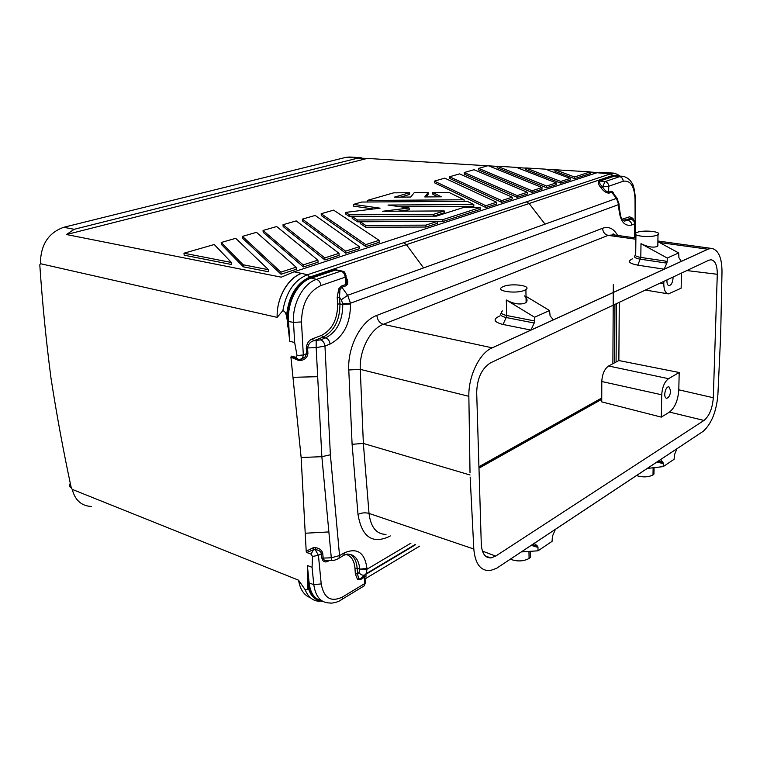 <?xml version="1.0" encoding="UTF-8"?>
<svg xmlns="http://www.w3.org/2000/svg" width="760" height="760" viewBox="0 0 760 760"><rect width="100%" height="100%" fill="white"/><g stroke="black" fill="none" stroke-linecap="round" stroke-linejoin="round"><path stroke-width="1.14" d="M311.248 278.169L310.365 277.533L334.39 269.477L335.264 270.094L310.868 278.293C297.397 282.264 287.052 302.851 288.553 321.242L289.721 341.297L294.652 342.494L293.502 322.363L287.517 321.328L289.721 341.297M328.871 531.933L321.851 456.674L330.381 454.784L339.54 555.589L331.293 557.783L328.871 531.933L305.226 533.235L301.14 457.52L321.851 456.674L317.68 376.684L292.97 377.321L301.14 457.52M526.015 296.362L549.575 310.545L534.593 317.233L506.312 300C513.067 303.724 519.194 304.827 524.685 303.297L526.233 302.28C527.697 300.485 527.145 298.357 524.561 295.897M319.589 601.341C312.911 601.008 308.094 597.122 305.13 589.665L298.585 580.193L72.238 489.392L71.269 487.853C63.517 451.896 56.753 415.292 50.977 378.043C46.151 341.088 42.427 303.373 39.795 264.879L40.422 263.691L277.162 317.366C276.336 298.101 288.097 277.419 301.919 273.296C288.154 277.713 276.365 298.158 277.162 317.366L282.844 310.631C284.858 311.267 286.083 313.243 286.501 316.569C288.382 296.419 296.229 283.224 310.023 276.982L406.419 244.653L423.595 267.909L347.643 295.288L341.858 287.242L339.948 289.636L338.722 288.857L337.202 297.464L337.639 304.066C337.601 319.314 332.243 329.745 321.556 335.369L322.867 337.221C334.219 331.227 339.919 320.122 339.957 303.905L342.769 304.494C342.722 320.729 337.022 331.854 325.669 337.867L320.568 339.853L313.699 340.765C310.365 341.687 308.332 344.09 307.601 347.966L316.169 347.605L317.68 376.684M487.673 165.794L367.222 158.422L66.49 234.536L281.257 277.181L294.101 271.785L307.505 274.721L310.004 277.656C296.372 281.713 285.922 302.708 287.517 321.328L286.501 316.569M321.698 600.704C314.535 599.184 310.337 593.199 309.111 582.778L307.373 565.506L312.075 567.331L312.531 556.443L311.049 554.144L306.774 552.51L306.204 551.247L305.226 533.235M306.774 552.51L313.452 549.736L313.205 547.713L306.204 551.247M313.205 547.713L315.59 547.684L315.286 549.717C318.497 549.812 320.568 551.114 321.49 553.641L322.734 553.299C321.812 550.069 319.428 548.207 315.59 547.684M327.332 560.661L327.066 560.69C325.042 560.994 323.76 560.13 323.19 558.106L331.293 557.783L331.778 560.49C332.652 560.661 336.404 560.091 339.036 558.02L339.54 555.589L344.299 552.881L343.786 555.322L341.971 556.348M334.39 269.477L339.245 270.493M345.743 276.953C348.384 280.839 348.498 283.765 346.094 285.75L341.858 287.242L341.44 286.055L338.722 288.857M364.866 577.02L360.316 579.671L357.637 579.661L355.338 573.99L354.967 568.281C354.322 560.861 351.51 556.282 346.522 554.543M329.175 560.595L328.538 560.956C325.233 562.827 323.038 561.991 321.945 558.448L321.49 553.641L318.43 555.341L315.286 549.717L313.452 549.736L311.049 554.144M312.531 556.443L318.43 555.341L321.204 583.917C323.865 598.167 330.98 602.519 342.56 596.952L364.572 583.661L364.439 576.536L360.278 578.996L358.663 578.711L357.504 573.819L355.338 573.99M423.595 267.909L545.024 224.143L529.112 203.509L526.433 201.856L610.289 173.945L613.101 175.361L406.419 244.653L403.588 242.744L307.505 274.721C294.424 280.022 286.206 291.992 282.844 310.631M341.306 299.782L347.643 295.288L350.474 303.212L342.722 303.743L341.306 299.782L339.53 297.302L339.948 289.636M537.548 546.183L534.308 543.324L555.427 529.321L552.425 536.246L552.073 541.357L538.033 550.81L537.975 547.133L537.548 546.183L535.828 545.604L536.284 546.962L537.975 547.133M345.638 277.001L346.522 283.908M345.99 275.443L346.094 285.75M346.009 276.82L345.202 277.172C344.755 273.923 343.311 271.909 340.86 271.139L335.264 270.094L342.01 271.006C342.845 272.308 344.613 269.173 346.037 276.811M298.889 359.508L298.841 360.553L290.928 357.219L292.97 377.321M307.904 353.438L307.601 347.966L306.28 348.184L306.574 353.656L307.904 353.438C307.458 357.143 305.273 359.461 301.349 360.373L300.856 359.28M298.841 360.553L301.349 360.373M521.35 551.922L538.033 550.81M599.079 180.585L599.849 181.041C599.003 182.371 599.82 184.224 602.319 186.589L602.708 187.074C604.457 190.095 606.452 191.795 608.674 192.204L608.997 193.135C606.328 193.03 603.734 191.358 601.226 188.129L602.708 187.074L602.319 186.589L600.846 187.644C598.262 184.433 597.673 182.077 599.079 180.585L613.653 175.684L619.295 175.921M307.373 565.506L307.838 586.406C307.904 589.181 307.002 590.273 305.13 589.665M301.615 359.034L305.007 357.058L306.574 353.656L303.316 354.939L297.046 355.623L295.801 357.266L291.337 356.145L290.928 357.219M297.046 355.623L294.652 342.494M287.27 321.337L287.85 327.075M337.639 304.066L339.957 303.905L339.53 297.302L337.202 297.464M601.739 398.002L478.933 466.744M322.734 553.299L323.19 558.106L321.945 558.448M322.05 600.942C314.089 599.934 309.444 593.788 308.123 582.492L307.619 577.581M70.148 483.597C68.913 485.327 69.284 486.751 71.269 487.853M297.587 359.233L291.337 356.145M524.466 290.329L525.901 289.57C532.076 285.627 511.385 282.938 503.262 286.558L501.818 287.299C495.197 291.194 516.239 294.072 524.466 290.329M306.28 348.184C306.793 343.377 308.826 340.28 312.379 338.894L313.699 340.765L322.867 337.221L325.669 337.867C328.13 338.76 329.584 340.822 330.049 344.062L324.957 346.075L316.169 347.605L316.179 340.66M360.316 579.671L366.054 573.762M530.347 552.966L530.413 557.327L529.083 558.486C523.288 561.469 517.047 561.707 510.368 559.198M66.49 234.536L74.166 229.302L63.736 227.287L345.952 157.339L349.999 157.006M659.423 242.497L707.892 249.223L553.365 319.837L550.088 315.856L549.575 310.545M597.626 172.52L590.254 172.064M554.961 169.907L546.022 169.357M525.721 168.121L516.971 167.58M497.173 166.373L488.613 165.851M183.977 253.213L184.186 255.198L231.6 264.518L231.42 262.476L214.234 244.511L183.977 253.213L231.42 262.476M546.639 187.748L556.282 184.604L556.263 182.903L516.467 167.39L497.173 166.202L497.211 167.798L546.639 187.748L546.62 186.029L556.263 182.903M243.323 266.827L268.717 271.814L268.536 269.724L235.695 238.326L221.207 242.497L221.388 244.435L243.323 266.827L243.143 264.765L221.207 242.497M425.847 225.141L365.655 225.35L360.126 221.758L360.24 223.611L365.759 227.23L425.933 227.041L437.323 223.326L437.247 221.445L425.847 225.141L425.933 227.041M442.938 221.502L480.149 209.38L480.092 207.565L442.861 219.63L442.938 221.502L437.247 221.521M442.861 219.63L357.409 219.991L352.089 216.524L352.194 218.357L357.523 221.834L360.135 221.825M400.444 197.134L409.668 194.427L409.592 192.717L394.298 197.173L410.695 197.049L414.219 192.679L428.117 192.565L424.792 196.945L441.332 196.821L432.772 192.527L432.839 194.246L437.998 196.85M426.189 196.935L428.193 194.284L428.117 192.565M525.749 169.556L560.785 183.141L570.161 180.082L570.152 178.41L560.766 181.45L525.721 167.95L525.749 169.556M281.058 274.236L296.276 269.287L296.124 267.197L280.896 272.127L242.459 236.379L242.62 238.288L281.058 274.236L280.896 272.127M574.55 178.657L590.254 173.546L590.254 171.893L554.961 169.736L554.981 171.361L574.55 178.657L574.541 176.985L554.961 169.736M365.892 246.61L379.192 242.278L379.088 240.312L365.778 244.625L365.892 246.61L321.299 215.526L321.176 213.721L333.621 210.14L379.088 240.312M464.312 174.144L517.133 197.353L527.326 194.037L527.297 192.289L474.041 169.718L464.265 172.53L464.312 174.144M501.733 202.369L512.231 198.949L512.192 197.182L501.695 200.593L449.53 176.766L449.587 178.4L501.733 202.369L501.695 200.593M345.743 253.175L359.49 248.701L359.375 246.705L315.2 215.441L302.385 219.127L302.518 220.96L345.743 253.175L345.619 251.161L302.385 219.127M303.212 264.898L263.045 230.451L263.207 232.332L303.363 266.978L318.07 262.19L317.917 260.129L303.212 264.898L303.363 266.978M324.909 259.958L339.122 255.331L338.998 253.308L324.776 257.916L324.909 259.958L283.157 226.556L283.014 224.703L324.776 257.916M532.095 192.48L542.003 189.25L541.984 187.53L532.067 190.75L478.61 168.397L478.658 169.993L532.095 192.48L532.067 190.75M373.378 208.981L353.609 206.159L353.505 204.392L380.057 208.164L345.724 212.391L345.828 214.187L349.581 216.648L352.089 216.629M400.206 206.748L473.841 206.292L473.793 204.497L387.98 205.048L409.137 207.983L409.212 209.779L397.917 211.185M433.675 216.134L444.296 212.762L444.22 210.938L433.266 214.405L433.333 216.134M485.877 207.537L496.689 204.012L496.641 202.226L485.83 205.722L434.406 181.127L434.473 182.78L485.877 207.537L485.83 205.722M366.12 573.648L367.033 569.173L359.822 569.753L358.919 572.556L357.504 573.819L357.133 568.109C356.592 561.346 354.255 556.738 350.103 554.278M470.164 477.109L473.812 549.024C475.18 563.958 480.681 571.14 490.304 570.57L496.584 568.29L534.308 543.324M342.722 303.743L342.769 304.494L350.522 303.962C350.436 323.427 343.615 336.794 330.049 344.062M495.662 556.101L491.14 557.878C485.241 558.125 481.963 553.612 481.289 544.322L476.681 392.435C477.166 378.262 481.792 368.391 490.542 362.843L708.804 260.233L711.17 259.758C715.264 260.67 717.307 265.515 717.288 274.284L713.298 397.736C712.471 408.348 709.365 415.919 703.997 420.441L495.662 556.101L482.41 551.086M470.05 474.99L363.365 443.441L369.018 513.408C365.19 512.392 361.513 512.734 357.998 514.453C361.808 536.855 372.191 544.236 389.139 536.598L390.308 535.923M506.312 300L506.654 315.505L534.65 320.957L534.214 323.019L530.955 330.068L490.808 348.479C478.695 354.654 468.312 377.045 468.853 396.312L470.022 472.834M298.585 580.212C300.086 589.456 304.028 595.289 310.394 597.721M534.65 320.957L534.593 317.233M322.401 601.16C315.029 600.704 310.175 595.783 307.838 586.406M294.101 271.785L596.98 172.719L610.422 173.945M365.028 578.493L365.322 583.082L364.087 585.922L362.463 586.9M365.351 576.935C366.785 575.558 366.481 575.424 364.439 576.536M354.967 568.281L357.133 568.109L359.774 569.107L366.994 568.518C364.8 552.577 357.238 547.361 344.299 552.881M553.365 319.837L530.955 330.068L502.978 324.463C493.686 322.031 492.622 319.2 499.795 315.96M657.865 243.152L657.894 245.907L656.811 246.648C652.479 247.779 647.207 246.781 640.994 243.666L640.813 257.422L665.494 261.088L665.114 262.894L666.824 263.093L664.164 269.202L637.801 265.164C628.881 263.406 627.123 261.288 632.529 258.808M492.119 347.814L383.287 324.33C379.601 323.085 377.454 320.102 376.837 315.4C361.038 320.91 347.387 347.073 348.783 369.977L352.099 444.286L363.365 443.441L360.269 369.36C359.185 350.522 370.32 328.994 383.287 324.33L608.171 235.372L635.882 239.219M352.099 444.286L357.998 514.453M365.056 578.883L419.606 546.164M341.99 158.317L345.952 157.339L358.026 158.08L74.166 229.302M341.44 286.055L345.676 284.563L345.202 277.172L320.891 285.56C308.284 291.65 301.815 303.781 301.492 321.955L293.502 322.363C292.144 303.952 303.259 283.433 316.492 279.395L310.004 277.656M301.492 321.955L303.316 354.939L302.556 358.216L300.779 359.29M669.465 412.091C674.937 407.702 678.053 400.273 678.794 389.823L679.193 372.505L668.534 378.689C664.544 381.738 662.274 387.106 661.732 394.791L661.314 417.126L669.465 412.091L703.997 420.441M661.314 417.126L601.73 401.888L601.787 381.52C602.224 374.062 604.494 368.885 608.598 365.987L618.858 360.544L619.276 302.328M496.584 568.29L703.294 431.252L660.62 459.581L662.976 462.412L661.361 461.976L661.665 463.239L663.271 463.305L662.976 462.412M555.427 529.321L660.62 459.581M619.039 204.421L618.611 205.209C619.362 220.153 623.741 226.765 631.731 225.045L635.455 223.45L635.483 222.271M617.605 235.448C613.776 228.56 608.779 226.157 602.594 228.256C602.917 232.151 604.779 234.517 608.171 235.372L613.406 234.897M596.98 172.719L599.744 172.282L613.89 173.137M657.894 241.015L712.253 248.53C718.694 250.41 721.943 258.238 722 271.995L720.632 335.663L717.886 394.81C716.471 411.378 711.607 423.519 703.294 431.252M712.244 248.52L708.747 248.881L490.808 348.479M622.25 219.174L629.698 216.761L633.061 218.737M629.698 216.761L630.771 218.12L631.807 217.939M631.921 217.977L632.519 218.386M624.482 218.766L625.565 220.143L630.771 218.12L631.399 218.528L631.028 219.336C633.241 219.868 634.438 221.388 634.638 223.905L634.686 237.804M613.32 284.734L612.873 363.717M635.113 220.846L635.047 199.101C634.362 186.048 630.42 180.101 623.209 181.25L608.703 186.257L608.674 192.204L611.278 191.292L612.997 192.137L613.767 194.047M615.315 173.195L611.458 173.603M358.026 158.08L367.222 158.422M624.007 176.482L619.571 176.671L605.026 181.602C607.259 182.105 608.494 183.654 608.703 186.257L602.708 186.637L605.026 181.602L599.849 181.041L614.431 176.13L622.26 176.234M707.892 249.223L708.747 248.881M611.278 191.292L613.329 193.496M613.101 175.361L619.732 175.968M676.97 448.742L674.5 454.717L674.091 459.296L663.214 466.611L647.244 468.445M663.214 466.611L663.271 463.305M636.462 475.599C642.836 477.479 648.346 477.261 653.001 474.943L653.885 474.173L653.999 471.494M618.611 205.209L619.029 204.402L617.101 198.265L616.474 198.388L618.611 204.601L350.474 303.212L350.522 303.962M619.058 204.383L619.048 203.832M720.746 332.234L720.632 335.663M681.274 261.383L678.899 257.64L678.689 252.938L667.251 258.039L667.185 261.716L665.494 261.088M666.824 263.093L667.185 261.716M657.885 241.661L678.689 252.938M640.994 243.666L667.251 258.039M636.994 232.446L635.949 233.006C631.208 235.97 650.807 238.013 657.001 235.153L658.008 234.602C662.511 231.61 643.169 229.662 636.994 232.446M663.841 281.371L663.793 283.803L659.984 283.185M681.492 273.077L681.14 288.183L668.467 293.873C665.447 293.322 663.889 289.959 663.793 283.803M667.005 279.889L666.928 281.019C666.966 283.831 667.679 285.37 669.056 285.637C671.298 285.114 672.628 282.615 673.047 278.141L673.008 277.067M614.574 362.815L614.925 304.37M616.084 362.016L616.455 303.648M664.734 394.221C664.762 396.786 665.428 398.135 666.719 398.278C668.933 397.575 670.253 395.048 670.681 390.688L668.819 386.612C666.558 387.173 665.19 389.709 664.734 394.221M618.858 360.544L679.193 372.505M546.62 186.029L497.173 166.202M243.143 264.765L268.536 269.724M365.655 225.35L365.759 227.23M360.126 221.758L437.247 221.445M352.089 216.524L436.43 216.125L462.935 207.67L480.092 207.565M357.409 219.991L357.523 221.834M432.772 192.527L448.923 192.394L464.065 199.766L367.213 200.45L393.623 192.85L409.592 192.717M464.065 199.766L464.113 201.343M367.213 200.45L367.298 202.008M560.766 181.45L560.785 183.141M570.152 178.41L545.49 169.157L525.721 167.95M296.124 267.197L256.5 232.341L242.459 236.379M590.254 171.893L574.541 176.985M365.778 244.625L321.176 213.721M527.297 192.289L517.094 195.595L517.133 197.353M517.094 195.595L464.265 172.53M449.53 176.766L459.572 173.879L512.192 197.182M345.619 251.161L359.375 246.705M263.045 230.451L276.659 226.537L317.917 260.129M338.998 253.308L296.219 220.903L283.014 224.703M478.61 168.397L488.139 165.651L541.984 187.53M353.505 204.392L361.665 202.046L467.267 201.324L473.793 204.497M409.137 207.983L382.631 211.27L444.22 210.938M433.266 214.405L349.467 214.823L349.581 216.648M345.724 212.391L349.467 214.823M496.641 202.226L444.714 178.153L434.406 181.127M312.075 567.331L313.794 584.649L307.885 582.502M321.204 583.917L313.794 584.649C315.562 597.008 321.091 603.126 330.391 602.984C329.175 603.44 337.563 603.107 342.095 599.231L342.56 596.952M320.891 285.56C320.425 282.255 318.953 280.193 316.492 279.395L340.86 271.139L342.665 271.168M536.284 546.962L531.288 545.328M601.739 398.344L478.952 467.134M295.801 357.266L298.452 359.433C298.537 360.088 299.944 359.623 302.68 358.036L304.902 357.152L301.511 359.091M358.663 578.711L357.637 579.661M529.083 558.486L528.96 551.408M40.422 263.691C40.546 244.929 48.317 232.788 63.736 227.287M502.445 310.916C500.147 312.797 501.543 314.327 506.654 315.505L506.226 317.537C501.115 316.378 499.5 314.839 501.391 312.93M358.919 572.556C360.696 574.836 362.681 575.624 364.857 574.94L415.53 544.739M359.822 569.753L359.774 569.107C358.758 559.142 354.53 554.135 347.082 554.087M386.013 534.422C376.371 534.175 370.709 527.164 369.018 513.408L473.812 549.024M468.853 396.312L360.269 369.36L348.783 369.977M72.238 489.392C75.059 500.213 81.396 505.903 91.238 506.464M526.433 201.856L403.588 242.744M410.951 543.144L367.033 569.173L366.994 568.518M545.024 224.143L616.474 198.388L611.6 192.223L608.997 193.135M532.503 544.521L535.828 545.604M312.379 338.894L321.556 335.369M340.613 600.191L364.087 585.922L365.265 583.139M320.568 339.853C323.028 340.746 324.491 342.817 324.957 346.075L330.381 454.784M337.677 559.008L343.795 555.303L347.339 554.068M365.351 583.053L365.17 580.735M534.214 323.019L506.226 317.537L502.978 324.463M613.653 175.684L619.571 176.671C621.794 177.156 623.01 178.685 623.209 181.25M551.712 426.369L553.612 426.312L478.98 468.188M553.612 426.312L601.739 399.304M376.837 315.4L602.594 228.256M549.499 428.621L547.599 428.678M632.738 218.528L632.035 217.844L633.128 218.775L631.399 218.528M635.047 199.101L635.445 198.293M614.222 176.206L613.443 175.75M612.978 192.935L612.997 192.137M658.217 461.168L661.361 461.976M661.665 463.239L656.944 462.013M653.001 474.943L653.125 467.77M617.025 199.158L617.12 198.274L613.424 193.619M625.29 220.875L631.028 219.336M625.565 220.143L628.121 220.466C630.334 221.008 631.541 222.528 631.731 225.045M635.93 234.678L635.711 254.03C634.286 255.455 635.987 256.585 640.813 257.422L637.801 265.164M665.114 262.894L640.442 259.198C635.047 258.238 633.336 256.975 635.303 255.388M678.794 389.823L713.298 397.736M661.732 394.791L601.787 381.52M686.859 270.56L717.288 274.284M668.534 378.689L608.598 365.987M635.521 223.725L635.455 224.209M364.933 576.992L364.315 576.678L360.278 578.996L366.035 573.781L415.045 544.578M530.318 551.323L530.413 557.327M526.119 302.385L525.901 289.57M336.651 270.009L337.43 270.151M485.203 555.836L490.675 557.925M320.881 601.331L322.981 601.492M346.132 278.312C348.574 285.466 346.427 283.043 346.484 283.964M327.227 560.671L331.702 560.5M635.521 222.3L635.455 198.873C634.6 189.382 633.298 183.968 631.569 182.628C630.287 179.806 627.598 177.726 623.504 176.368M350.351 157.054L361.199 157.719M635.493 237.918L635.455 223.45L633.128 218.775M614.46 173.575C615.467 173.47 617.31 174.268 620.008 175.997M654.065 467.666L653.952 474.097M619.039 204.402L619.029 205C620.226 215.013 621.3 219.744 622.24 219.165L624.758 221.359L625.005 220.837M612.807 234.783L635.892 237.975M666.159 398.164L666.634 398.278M668.278 293.863L645.373 290.054M612.731 234.773L613.092 233.814L615.248 235.125M657.818 245.993L658.008 234.602"/></g></svg>
